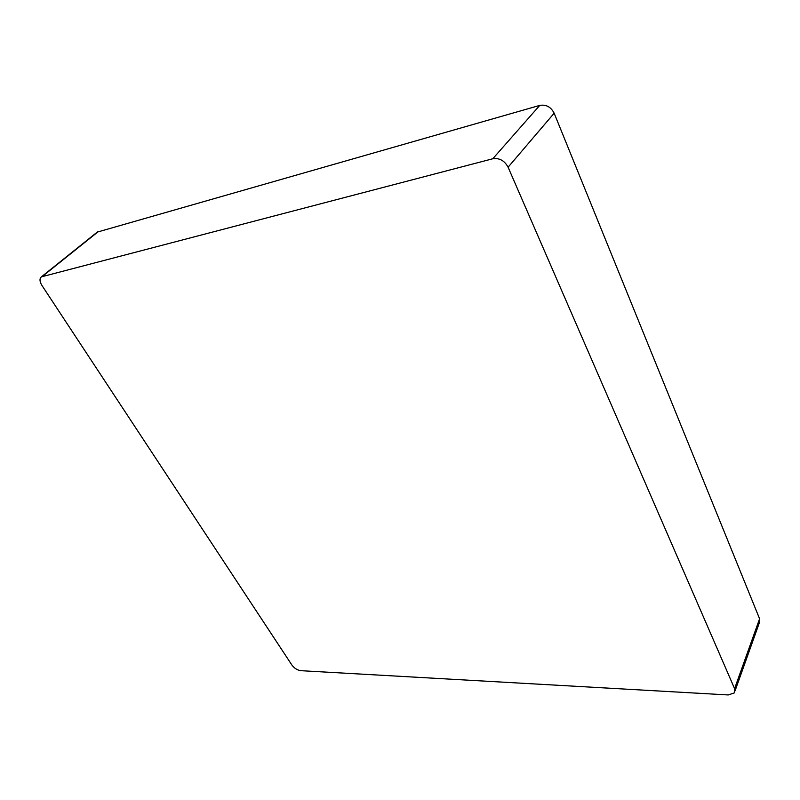 <?xml version="1.0" encoding="UTF-8"?>
<svg xmlns="http://www.w3.org/2000/svg" width="800" height="800" viewBox="0 0 800 800"><rect width="100%" height="100%" fill="white"/><g stroke="black" fill="none" stroke-linecap="round" stroke-linejoin="round"><path stroke-width="1.2" d="M735.05 690.86L759.25 623.07L759.59 618.78L554.15 113.21C550.9 106.92 546.1 104.31 539.75 105.4L97.25 232.11M492.78 158.76L41.38 276.86C39.38 278.64 39.57 281.51 41.96 285.48L291.92 665.08C294.37 668.31 297.37 670.18 300.93 670.69L728.24 694.95L734.31 692.92L734.59 688.64L508.1 167.21C504.51 160.61 499.4 157.79 492.78 158.76L539.75 105.4M42.39 276.41L98.61 231.35M734.59 688.64L759.59 618.78M508.1 167.21L554.15 113.21M41.38 276.86L97.6 231.82"/></g></svg>
